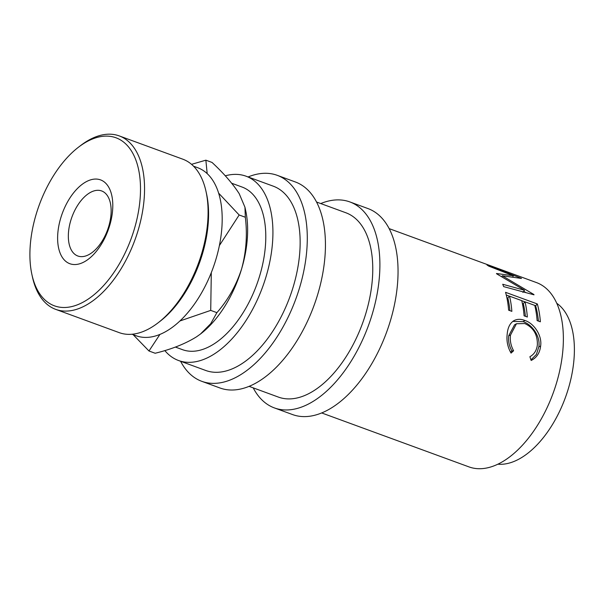 <?xml version="1.0" encoding="UTF-8"?>
<svg xmlns="http://www.w3.org/2000/svg" width="604" height="604" viewBox="0 0 604 604"><rect width="100%" height="100%" fill="white"/><g stroke="black" fill="none" stroke-linecap="round" stroke-linejoin="round"><path stroke-width="0.91" d="M109.702 225.473A44.636 24.409 110.1 0 1 72.51 264.393A44.636 24.409 110.1 0 1 60.71 218.142A44.636 24.409 110.1 0 1 97.901 179.214A44.636 24.409 110.1 0 1 109.702 225.473M70.736 220.626A34.639 18.943 -69.9 0 0 77.825 255.998A34.639 18.943 -69.9 0 0 108.75 226.311A34.639 18.943 -69.9 0 0 101.653 190.947A34.639 18.943 -69.9 0 0 70.736 220.626M321.675 412.94L468.968 466.892A98.142 53.673 110.1 0 0 556.578 382.793A98.142 53.673 110.1 0 0 536.48 282.581L488.236 264.907M496.458 273.499A98.142 53.673 110.1 0 1 496.76 273.891L524.483 290.245L502.717 284.265A98.142 53.673 110.1 0 1 503.676 286.621L534.011 294.82A98.142 53.673 110.1 0 0 533.861 294.495L502.301 275.771L521.471 278.452A98.142 53.673 110.1 0 0 521.237 278.278L486.99 264.997A98.142 53.673 110.1 0 1 488.696 266.1L513.355 275.779L496.458 273.499M537.326 303.955A98.142 53.673 110.1 0 1 540.376 321.796L537.115 320.603A98.142 53.673 110.1 0 0 534.766 305.397L524.989 301.819A98.142 53.673 110.1 0 1 527.337 317.024L524.083 315.832A98.142 53.673 110.1 0 0 521.728 300.626L509.512 296.149A98.142 53.673 110.1 0 1 511.86 311.354L508.606 310.162A98.142 53.673 110.1 0 0 505.556 292.321L537.326 303.955L535.642 305.79A95.258 52.095 110.1 0 1 538.428 321.086M531.15 360.46L529.889 356.722C534.223 354.344 536.722 350.358 537.379 344.763C537.583 334.563 533.377 327.496 524.77 323.555L516.465 323.736L510.471 335.152C509.844 340.641 510.886 345.843 513.596 350.758L511.06 353.098C507.639 347.157 506.356 340.784 507.209 333.982C507.745 327.73 509.897 323.344 513.664 320.815C516.903 318.95 520.656 318.844 524.914 320.475C534.004 323.344 542.354 335.552 540.61 346.168C539.78 353.038 536.624 357.794 531.15 360.46M556.767 303.276A86.599 47.361 110.1 0 1 568.394 388.493A86.599 47.361 110.1 0 1 497.824 464.197M320.716 203.556A109.686 59.992 110.1 0 1 349.844 201.925A109.686 59.992 110.1 0 1 372.306 313.921A109.686 59.992 110.1 0 1 274.39 407.919A109.686 59.992 110.1 0 1 253.204 387.859M349.844 201.925L367.995 208.576A109.686 59.992 110.1 0 1 390.456 320.573A109.686 59.992 110.1 0 1 292.547 414.563L274.39 407.919M248.101 176.957A109.686 59.992 110.1 0 1 277.228 175.326A109.686 59.992 110.1 0 1 299.697 287.323A109.686 59.992 110.1 0 1 201.781 381.32A109.686 59.992 110.1 0 1 180.596 361.267M277.228 175.326L295.379 181.978A109.686 59.992 110.1 0 1 317.847 293.974A109.686 59.992 110.1 0 1 219.931 387.972L201.781 381.32M134.307 229.15A89.483 48.939 -69.9 0 0 130.623 149.716A89.483 48.939 -69.9 0 0 78.482 147.195A89.483 48.939 -69.9 0 0 36.104 214.465A89.483 48.939 -69.9 0 0 31.884 274.427A89.483 48.939 -69.9 0 0 79.426 303.978A89.483 48.939 -69.9 0 0 134.307 229.15M78.482 147.195L80.536 145.617A92.367 50.517 110.1 0 1 119.245 135.908A92.367 50.517 110.1 0 1 138.157 230.222A92.367 50.517 110.1 0 1 55.704 309.369A92.367 50.517 110.1 0 1 32.435 276.957L31.884 274.427M206.047 191.589L206.598 194.118A89.483 48.939 110.1 0 1 202.378 254.088A89.483 48.939 110.1 0 1 160 321.351L157.946 322.929A92.367 50.517 -69.9 0 0 201.698 253.491A92.367 50.517 -69.9 0 0 206.047 191.589A92.367 50.517 -69.9 0 0 182.778 159.177L119.245 135.908M193.552 166.198L197.667 167.708A89.483 48.939 110.1 0 1 215.998 259.071A89.483 48.939 110.1 0 1 136.119 335.748L131.997 334.238M200.09 334.314A86.599 47.361 -69.9 0 0 200.626 333.906A86.599 47.361 -69.9 0 0 241.638 268.81A86.599 47.361 -69.9 0 0 245.722 210.781L244.952 207.225L245.33 217.251C247.466 234.639 246.236 251.823 241.638 268.81C236.187 285.518 227.942 300.135 216.889 312.653L210.721 323.699L200.445 334.042L196.549 336.805C185.307 343.789 171.506 349.271 155.153 353.249L148.984 350.992L159.932 334.397M175.379 347.058L182.491 349.663A86.599 47.361 -69.9 0 0 259.796 275.454A86.599 47.361 -69.9 0 0 242.061 187.036L231.725 183.254M225.269 175.824A98.142 53.673 110.1 0 1 246.032 176.194A98.142 53.673 110.1 0 1 266.13 276.406A98.142 53.673 110.1 0 1 178.52 360.505A98.142 53.673 110.1 0 1 164.817 350.554M246.032 176.194L273.257 186.168A98.142 53.673 110.1 0 1 293.355 286.379A98.142 53.673 110.1 0 1 205.753 370.478L178.52 360.505M316.572 202.03L345.873 212.767A98.142 53.673 110.1 0 1 365.971 312.978A98.142 53.673 110.1 0 1 278.361 397.077L249.059 386.341M207.18 173.605L205.866 160.181L212.034 162.438C223.797 173.386 232.857 183.805 239.214 193.703L244.952 207.225M205.866 160.181L191.536 164.333M132.669 334.178L148.984 350.992M179.909 320.973L210.721 310.396L211.302 272.615M219.388 245.564L239.161 214.986L218.648 193.159M239.161 214.986L245.33 217.251M210.721 310.396L216.889 312.653M55.704 309.369L119.237 332.645A92.367 50.517 -69.9 0 0 157.946 322.929M491.075 265.964L504.197 270.811M512.758 321.419L523.132 321.653C532.215 324.544 540.55 336.466 538.851 346.779L536.375 354.495L530.954 359.856M516.465 323.736L514.548 324.809L508.711 335.756C508.107 341.079 509.172 346.145 511.905 350.954L510.523 352.192M506.273 295.039L509.459 296.202M521.75 300.701L524.936 301.872M534.782 305.481L535.642 305.79M509.512 296.149L507.805 297.908A95.258 52.095 110.1 0 1 509.919 310.637M524.989 301.819L523.283 303.578A95.258 52.095 110.1 0 1 525.397 316.307M523.721 291.279L525.85 292.585M540.61 346.168L538.851 346.779M524.914 320.475L523.132 321.653M513.596 350.758L511.905 350.954M510.471 335.152L508.711 335.756M522.913 292.389L524.483 290.245M501.765 276.67L502.301 275.771M512.804 276.911L513.355 275.779M389.18 228.629L488.236 264.914M495.801 267.685L500.029 269.233"/></g></svg>
